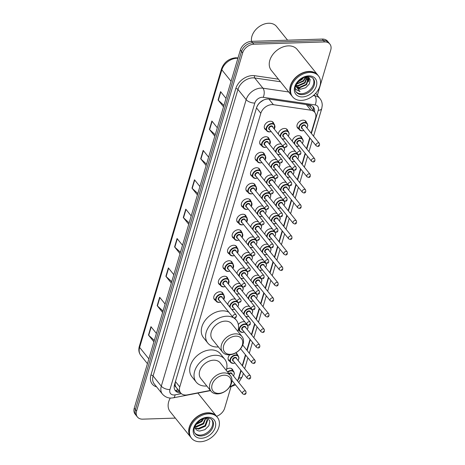 <?xml version="1.0" encoding="UTF-8"?>
<svg xmlns="http://www.w3.org/2000/svg" width="465" height="465" viewBox="0 0 465 465"><rect width="100%" height="100%" fill="white"/><g stroke="black" fill="none" stroke-linecap="round" stroke-linejoin="round"><path stroke-width="0.7" d="M292.357 141.279A5.318 3.842 -38.8 0 1 298.472 135.681A5.318 3.842 -38.8 0 1 301.285 136.826A5.318 3.842 -38.8 0 1 301.866 138.076M287.765 156.781A5.318 3.842 -38.8 0 1 293.88 151.183A5.318 3.842 -38.8 0 1 295.385 151.41M283.173 172.282A5.318 3.842 -38.8 0 1 289.288 166.685A5.318 3.842 -38.8 0 1 290.794 166.912M278.587 187.779A5.318 3.842 -38.8 0 1 284.696 182.187A5.318 3.842 -38.8 0 1 286.207 182.408M273.995 203.281A5.318 3.842 -38.8 0 1 280.104 197.689A5.318 3.842 -38.8 0 1 281.616 197.91M269.404 218.782A5.318 3.842 -38.8 0 1 275.513 213.185A5.318 3.842 -38.8 0 1 277.024 213.412M264.812 234.284A5.318 3.842 -38.8 0 1 270.921 228.687A5.318 3.842 -38.8 0 1 272.432 228.914M260.22 249.786A5.318 3.842 -38.8 0 1 266.329 244.189A5.318 3.842 -38.8 0 1 267.84 244.416M255.628 265.288A5.318 3.842 -38.8 0 1 261.737 259.691A5.318 3.842 -38.8 0 1 263.248 259.918M251.036 280.784A5.318 3.842 -38.8 0 1 257.145 275.193A5.318 3.842 -38.8 0 1 258.656 275.414M246.444 296.286A5.318 3.842 -38.8 0 1 252.553 290.695A5.318 3.842 -38.8 0 1 254.064 290.916M241.852 311.788A5.318 3.842 -38.8 0 1 247.961 306.191A5.318 3.842 -38.8 0 1 249.473 306.418M238.318 324.564A5.318 3.842 -38.8 0 1 243.369 321.693A5.318 3.842 -38.8 0 1 244.881 321.92M235.656 352.906A5.318 3.842 -38.8 0 1 237.005 353.836A5.318 3.842 -38.8 0 1 237.586 355.086M226.583 369.169A5.318 3.842 -38.8 0 1 229.594 368.199A5.318 3.842 -38.8 0 1 232.413 369.338A5.318 3.842 -38.8 0 1 232.994 370.588M298.687 128.822A5.318 3.842 -38.8 0 1 297.588 127.991A5.318 3.842 -38.8 0 1 297.955 123.126A5.318 3.842 -38.8 0 1 303.058 120.179A5.318 3.842 -38.8 0 1 305.877 121.324A5.318 3.842 -38.8 0 1 306.458 122.574M273.716 149.556A5.318 3.842 -38.8 0 1 279.825 143.958A5.318 3.842 -38.8 0 1 281.337 144.185M269.125 165.058A5.318 3.842 -38.8 0 1 275.233 159.46A5.318 3.842 -38.8 0 1 276.745 159.687M264.533 180.56A5.318 3.842 -38.8 0 1 270.642 174.962A5.318 3.842 -38.8 0 1 272.153 175.189M259.941 196.056A5.318 3.842 -38.8 0 1 266.05 190.464A5.318 3.842 -38.8 0 1 267.561 190.685M255.349 211.558A5.318 3.842 -38.8 0 1 261.458 205.966A5.318 3.842 -38.8 0 1 262.969 206.187M250.757 227.06A5.318 3.842 -38.8 0 1 256.866 221.462A5.318 3.842 -38.8 0 1 258.377 221.689M246.165 242.561A5.318 3.842 -38.8 0 1 252.274 236.964A5.318 3.842 -38.8 0 1 253.785 237.191M241.573 258.063A5.318 3.842 -38.8 0 1 247.682 252.466A5.318 3.842 -38.8 0 1 249.194 252.693M236.981 273.565A5.318 3.842 -38.8 0 1 243.09 267.968A5.318 3.842 -38.8 0 1 244.602 268.195M232.39 289.061A5.318 3.842 -38.8 0 1 238.499 283.47A5.318 3.842 -38.8 0 1 240.01 283.691M227.798 304.563A5.318 3.842 -38.8 0 1 233.907 298.972A5.318 3.842 -38.8 0 1 235.418 299.193M278.308 134.054A5.318 3.842 -38.8 0 1 284.417 128.456A5.318 3.842 -38.8 0 1 287.236 129.601A5.318 3.842 -38.8 0 1 287.812 130.851M238.44 222.886A5.318 3.842 -38.8 0 1 237.342 222.049A5.318 3.842 -38.8 0 1 237.708 217.184A5.318 3.842 -38.8 0 1 242.811 214.243A5.318 3.842 -38.8 0 1 245.63 215.382A5.318 3.842 -38.8 0 1 246.212 216.632M233.849 238.382A5.318 3.842 -38.8 0 1 232.75 237.551A5.318 3.842 -38.8 0 1 233.116 232.686A5.318 3.842 -38.8 0 1 238.22 229.739A5.318 3.842 -38.8 0 1 241.039 230.884A5.318 3.842 -38.8 0 1 241.62 232.134M256.802 160.878A5.318 3.842 -38.8 0 1 255.709 160.047A5.318 3.842 -38.8 0 1 256.076 155.182A5.318 3.842 -38.8 0 1 261.179 152.235A5.318 3.842 -38.8 0 1 263.998 153.38A5.318 3.842 -38.8 0 1 264.573 154.63M229.257 253.884A5.318 3.842 -38.8 0 1 228.158 253.053A5.318 3.842 -38.8 0 1 228.524 248.188A5.318 3.842 -38.8 0 1 233.628 245.241A5.318 3.842 -38.8 0 1 236.447 246.386A5.318 3.842 -38.8 0 1 237.028 247.636M261.394 145.376A5.318 3.842 -38.8 0 1 260.301 144.545A5.318 3.842 -38.8 0 1 260.667 139.68A5.318 3.842 -38.8 0 1 265.771 136.733A5.318 3.842 -38.8 0 1 268.59 137.878A5.318 3.842 -38.8 0 1 269.165 139.128M243.026 207.384A5.318 3.842 -38.8 0 1 241.934 206.547A5.318 3.842 -38.8 0 1 242.3 201.682A5.318 3.842 -38.8 0 1 247.403 198.741A5.318 3.842 -38.8 0 1 250.222 199.88A5.318 3.842 -38.8 0 1 250.804 201.13M252.21 176.38A5.318 3.842 -38.8 0 1 251.117 175.549A5.318 3.842 -38.8 0 1 251.484 170.684A5.318 3.842 -38.8 0 1 256.587 167.737A5.318 3.842 -38.8 0 1 259.406 168.882A5.318 3.842 -38.8 0 1 259.981 170.132M247.618 191.882A5.318 3.842 -38.8 0 1 246.526 191.051A5.318 3.842 -38.8 0 1 246.892 186.18A5.318 3.842 -38.8 0 1 251.995 183.239A5.318 3.842 -38.8 0 1 254.814 184.384A5.318 3.842 -38.8 0 1 255.39 185.628M224.665 269.386A5.318 3.842 -38.8 0 1 223.566 268.555A5.318 3.842 -38.8 0 1 223.932 263.69A5.318 3.842 -38.8 0 1 229.036 260.743A5.318 3.842 -38.8 0 1 231.855 261.888A5.318 3.842 -38.8 0 1 232.436 263.138M220.073 284.888A5.318 3.842 -38.8 0 1 218.974 284.057A5.318 3.842 -38.8 0 1 219.341 279.186A5.318 3.842 -38.8 0 1 224.444 276.245A5.318 3.842 -38.8 0 1 227.263 277.39A5.318 3.842 -38.8 0 1 227.844 278.634M215.481 300.39A5.318 3.842 -38.8 0 1 214.382 299.553A5.318 3.842 -38.8 0 1 214.749 294.688A5.318 3.842 -38.8 0 1 219.852 291.747A5.318 3.842 -38.8 0 1 222.671 292.886A5.318 3.842 -38.8 0 1 223.252 294.136M265.986 129.88A5.318 3.842 -38.8 0 1 264.893 129.043A5.318 3.842 -38.8 0 1 265.259 124.178A5.318 3.842 -38.8 0 1 270.363 121.237A5.318 3.842 -38.8 0 1 273.182 122.376A5.318 3.842 -38.8 0 1 273.757 123.626M311.114 133.135L315.532 118.22A9.974 7.196 141.2 0 0 314.666 112.245A9.974 7.196 141.2 0 0 310.841 110.182L273.408 104.695A9.974 7.196 141.2 0 0 271.949 104.613A9.974 7.196 141.2 0 0 260.824 113.286L179.775 386.921A9.974 7.196 141.2 0 0 180.635 392.896A9.974 7.196 141.2 0 0 187.459 394.861L210.378 390.42M263.527 100.068L260.534 102.097A3.325 2.401 141.2 0 0 260.191 102.248M258.017 104.706A3.325 2.401 141.2 0 0 258.011 104.73A9.974 4.778 -163.5 0 1 258.005 104.73L257.97 104.875A9.974 7.196 -38.8 0 1 260.534 102.097M176.078 387.206A9.974 7.196 -38.8 0 1 175.131 384.538L175.084 384.689A3.325 2.401 141.2 0 0 176.078 387.206L180.635 392.896M310.643 105.282A9.974 5.737 -81.7 0 1 310.26 106.77L307.615 104.759M257.97 104.875L256.872 106.851M175.276 382.143L175.131 384.538M237.371 380.812A9.974 7.196 141.2 0 0 238.481 378.336L240.858 370.303M242.236 365.647L245.45 354.801M246.828 350.151L250.042 339.299M251.42 334.649L254.634 323.797M256.012 319.147L259.226 308.295M260.603 303.645L263.818 292.799M265.195 288.143L268.41 277.297M269.787 272.641L273.002 261.795M274.379 257.145L277.593 246.293M278.971 241.643L282.185 230.791M283.563 226.141L286.777 215.289M288.155 210.639L291.369 199.793M292.747 195.137L295.961 184.291M297.338 179.635L300.553 168.789M301.93 164.139L305.145 153.287M306.522 148.637L309.737 137.785M229.85 386.601A9.974 7.196 141.2 0 0 234.744 383.904M238.998 330.336A5.318 3.842 -38.8 0 1 238.214 329.836M229.815 361.34A5.318 3.842 -38.8 0 1 228.716 360.509A5.318 3.842 -38.8 0 1 229.774 354.801M314.514 112.065A9.974 7.196 141.2 0 0 313.416 107.113A9.974 7.196 141.2 0 0 309.591 105.049L269.154 99.121A9.974 7.196 141.2 0 0 267.689 99.039A9.974 7.196 141.2 0 0 256.57 107.711L174.52 384.712A9.974 7.196 141.2 0 0 175.381 390.687A9.974 7.196 141.2 0 0 180.583 392.832M175.34 418.099L142.72 419.151A9.974 7.196 -38.8 0 1 137.437 417.006A9.974 7.196 -38.8 0 1 136.571 411.037L242.654 52.894A9.974 7.196 -38.8 0 1 253.78 44.221L324.587 41.937A9.974 7.196 -38.8 0 1 329.871 44.082A9.974 7.196 -38.8 0 1 330.737 50.057L317.333 95.302M231.035 386.648L224.653 408.2A9.974 7.196 -38.8 0 1 216.551 416.297M137.437 417.006L135.129 414.141A9.974 7.196 -38.8 0 1 134.263 408.165L240.347 50.022A9.974 7.196 -38.8 0 1 251.472 41.35L322.28 39.072L323.437 40.507A9.974 7.196 -38.8 0 1 328.72 42.646A9.974 7.196 -38.8 0 0 323.437 40.507L252.623 42.786L323.437 40.507L324.587 41.937M240.347 50.022L241.504 51.458A9.974 7.196 -38.8 0 1 252.623 42.786A9.974 7.196 -38.8 0 0 241.504 51.458L135.414 409.601L241.504 51.458L242.654 52.894M136.28 415.576A9.974 7.196 -38.8 0 1 135.414 409.601A9.974 7.196 -38.8 0 0 136.28 415.576M179.432 391.396A9.974 7.196 -38.8 0 1 174.869 389.914M312.776 106.444A9.974 7.196 -38.8 0 1 313.364 110.629M154.328 340.426L148.713 335.306A2.662 1.273 -163.5 0 1 148.48 335.062L153.915 341.822M156.403 333.422L150.962 326.668L148.48 335.062M163.029 311.044L157.414 305.929A2.662 1.273 -163.5 0 1 157.182 305.679L162.616 312.439M165.104 304.046L159.669 297.286L157.182 305.679M171.736 281.668L166.121 276.547A2.662 1.273 -163.5 0 1 165.883 276.303L171.318 283.063M173.805 274.67L168.371 267.91L165.883 276.303M180.437 252.286L174.823 247.171A2.662 1.273 -163.5 0 1 174.584 246.921L180.025 253.681M182.507 245.288L177.072 238.528L174.584 246.921M223.95 105.392L218.335 100.277A2.662 1.273 -163.5 0 1 218.097 100.027L223.537 106.787M226.019 98.394L220.584 91.634L218.097 100.027M215.249 134.769L209.634 129.654A2.662 1.273 -163.5 0 1 209.395 129.41L214.83 136.164M217.318 127.77L211.883 121.01L209.395 129.41M206.541 164.151L200.927 159.036A2.662 1.273 -163.5 0 1 200.694 158.786L206.129 165.546M208.616 157.153L203.182 150.393L200.694 158.786M197.84 193.527L192.225 188.412A2.662 1.273 -163.5 0 1 191.993 188.162L197.427 194.922M199.915 186.529L194.475 179.769L191.993 188.162M189.139 222.909L183.524 217.794A2.662 1.273 -163.5 0 1 183.291 217.544L188.726 224.304M191.214 215.911L185.773 209.151L183.291 217.544M322.28 39.072A9.974 7.196 -38.8 0 1 327.563 41.211L329.871 44.082M251.536 41.35A14.961 10.8 -38.8 0 1 268.613 23.25A14.961 10.8 -38.8 0 1 276.541 26.464L287.579 40.188M291.881 95.924A16.624 11.997 -38.8 0 1 291.811 95.837A16.624 11.997 -38.8 0 1 292.956 80.631A16.624 11.997 -38.8 0 1 308.905 71.43A16.624 11.997 -38.8 0 1 317.717 74.999A16.624 11.997 -38.8 0 1 317.787 75.092M291.811 95.837L271.258 70.285A16.624 11.997 -38.8 0 1 272.403 55.079A16.624 11.997 -38.8 0 1 288.352 45.878A16.624 11.997 -38.8 0 1 297.164 49.447L317.717 74.999M292.601 96.819L291.956 96.017A16.624 11.997 -38.8 0 1 293.101 80.811A16.624 11.997 -38.8 0 1 309.051 71.604A16.624 11.997 -38.8 0 1 317.857 75.179L318.508 75.987A16.624 11.997 -38.8 0 1 317.363 91.192A16.624 11.997 -38.8 0 1 301.413 100.394A16.624 11.997 -38.8 0 1 292.601 96.819A16.624 11.997 -38.8 0 1 293.746 81.613A16.624 11.997 -38.8 0 1 309.702 72.412A16.624 11.997 -38.8 0 1 318.508 75.987M312.91 78.3A10.84 7.824 -38.8 0 1 311.579 88.059A10.84 7.824 -38.8 0 1 301.413 93.732A10.84 7.824 -38.8 0 1 296.066 91.849M307.353 76.69L308.644 78.725L306.528 84.752L299.716 87.798L296.304 86.693M307.801 77.219L308.283 78.277L306.168 84.305L299.355 87.35L296.188 86.426M307.179 76.708L307.987 77.44M306.9 76.742L304.726 82.514L297.914 85.554L295.99 85.246M307.132 76.713L305.087 82.962L298.274 86.008L295.961 85.548M305.395 77.062L303.285 80.718L296.734 83.758M305.86 76.94L303.645 81.166L296.49 84.2M302.378 78.312L298.739 81.131M303.436 77.777L302.204 79.376L297.949 82.02M295.938 85.38A7.516 5.423 -38.8 0 0 296.815 87.53A7.516 5.423 -38.8 0 0 300.797 89.141L305.749 87.716L309.399 83.892L310.161 79.544L307.795 76.655M295.659 88.803L296.193 89.623L300.012 91.588L295.717 85.973M300.797 89.141L296.728 87.42M300.012 91.588L296.135 89.547M309.417 77.94L308.423 81.799M307.97 76.737L307.906 77.329M307.894 77.376L306.981 80.009M306.127 76.882L305.54 78.213M230.326 354.33A10.805 7.8 -38.8 0 1 223.665 345.542A10.805 7.8 -38.8 0 1 235.714 336.143A10.805 7.8 -38.8 0 1 242.375 344.937A10.805 7.8 -38.8 0 1 230.326 354.33M229.193 354.836A12.468 8.998 -38.8 0 1 222.59 352.156A12.468 8.998 -38.8 0 1 223.444 340.752A12.468 8.998 -38.8 0 1 235.412 333.853A12.468 8.998 -38.8 0 1 242.015 336.526A12.468 8.998 -38.8 0 1 241.155 347.93A12.468 8.998 -38.8 0 1 229.193 354.836M242.015 336.526L231.773 323.797A12.468 8.998 141.2 0 0 225.17 321.117A12.468 8.998 141.2 0 0 213.208 328.023A12.468 8.998 141.2 0 0 212.348 339.427L222.59 352.156M218.399 346.948A18.286 13.194 -38.8 0 1 217.504 347A18.286 13.194 -38.8 0 1 207.814 343.071A18.286 13.194 -38.8 0 1 209.076 326.343A18.286 13.194 -38.8 0 1 226.618 316.223A18.286 13.194 -38.8 0 1 233.221 317.624M207.814 343.071L203.49 337.695A18.286 13.194 -38.8 0 1 204.745 320.966A18.286 13.194 -38.8 0 1 222.293 310.847A18.286 13.194 -38.8 0 1 228.827 312.207M233.814 317.961A18.286 13.194 -38.8 0 1 236.307 320.152A18.286 13.194 -38.8 0 1 237.824 331.318M218.759 393.39A10.805 7.8 -38.8 0 1 212.098 384.601A10.805 7.8 -38.8 0 1 224.147 375.203A10.805 7.8 -38.8 0 1 230.809 383.997A10.805 7.8 -38.8 0 1 218.759 393.39M217.626 393.896A12.468 8.998 -38.8 0 1 211.017 391.216A12.468 8.998 -38.8 0 1 211.877 379.812A12.468 8.998 -38.8 0 1 223.839 372.913A12.468 8.998 -38.8 0 1 230.448 375.586A12.468 8.998 -38.8 0 1 229.588 386.996A12.468 8.998 -38.8 0 1 217.626 393.896M230.448 375.586L220.207 362.857A12.468 8.998 141.2 0 0 213.598 360.177A12.468 8.998 141.2 0 0 201.636 367.083A12.468 8.998 141.2 0 0 200.775 378.487L211.017 391.216M206.826 386.008A18.286 13.194 -38.8 0 1 205.931 386.06A18.286 13.194 -38.8 0 1 196.242 382.131A18.286 13.194 -38.8 0 1 197.503 365.403A18.286 13.194 -38.8 0 1 215.051 355.283A18.286 13.194 -38.8 0 1 224.74 359.213A18.286 13.194 -38.8 0 1 226.257 370.378M196.242 382.131L191.917 376.755A18.286 13.194 -38.8 0 1 193.178 360.026A18.286 13.194 -38.8 0 1 210.726 349.907A18.286 13.194 -38.8 0 1 220.41 353.836L224.74 359.213M190.766 437.28A16.624 11.997 -38.8 0 1 190.697 437.193A16.624 11.997 -38.8 0 1 191.842 421.988A16.624 11.997 -38.8 0 1 207.791 412.786A16.624 11.997 -38.8 0 1 216.603 416.355A16.624 11.997 -38.8 0 1 216.673 416.448M190.697 437.193L170.144 411.641A16.624 11.997 -38.8 0 1 170.277 398.028M191.487 438.175L190.842 437.373A16.624 11.997 -38.8 0 1 191.981 422.168A16.624 11.997 -38.8 0 1 207.936 412.961A16.624 11.997 -38.8 0 1 216.742 416.535L217.393 417.343A16.624 11.997 -38.8 0 1 216.248 432.549A16.624 11.997 -38.8 0 1 200.299 441.75A16.624 11.997 -38.8 0 1 191.487 438.175A16.624 11.997 -38.8 0 1 192.632 422.97A16.624 11.997 -38.8 0 1 208.587 413.769A16.624 11.997 -38.8 0 1 217.393 417.343M211.796 419.657A10.84 7.824 -38.8 0 1 210.465 429.416A10.84 7.824 -38.8 0 1 200.299 435.089A10.84 7.824 -38.8 0 1 194.951 433.206M206.756 418.686L207.181 419.651L205.001 425.597L198.125 428.561L195.033 427.672M205.931 418.082L207.001 418.953L207.64 420.221L205.46 426.167L198.584 429.131L195.166 428.015M205.478 418.145L203.17 423.319L196.294 426.283L195.073 426.149M205.844 418.093L203.629 423.888L196.753 426.853L194.899 426.55M202.932 418.872L201.339 421.046L196.521 423.778M203.775 418.57L201.798 421.616L195.992 424.522M194.823 426.736L195.213 428.108C196.021 429.916 197.532 430.898 199.758 431.055L204.949 429.654L208.866 425.731L209.866 421.191L207.64 418.006M268.898 99.086L273.408 104.695M176.473 390.891A9.974 4.075 -101 0 0 177.374 388.845M175.084 384.689A9.974 4.778 -163.5 0 1 174.526 384.695M256.506 107.921L260.824 113.286M306.33 104.573L310.841 110.182M175.456 381.556L179.775 386.921M311.376 133.467L318.24 110.298A6.65 4.801 141.2 0 0 315.113 104.939L263.202 97.33A6.65 4.801 141.2 0 0 262.225 97.272A6.65 4.801 141.2 0 0 254.814 103.056L169.94 389.571A6.65 4.801 141.2 0 0 174.044 394.983A6.65 4.801 141.2 0 0 175.067 394.866L181.373 393.646M169.94 389.571A6.65 3.185 16.5 0 1 161.303 386.171L246.171 99.655A13.299 9.596 -38.8 0 1 260.999 88.094A13.299 9.596 -38.8 0 1 262.952 88.199L254.727 77.981A13.299 9.596 141.2 0 0 252.78 77.87A13.299 9.596 141.2 0 0 237.952 89.437L153.084 375.952A13.299 9.596 141.2 0 0 154.235 383.916L162.454 394.134A13.299 9.596 -38.8 0 1 161.303 386.171L153.084 375.952A1.662 0.796 -163.5 0 0 150.922 375.098L235.79 88.583A1.662 0.796 -163.5 0 1 237.952 89.437L246.171 99.655A6.65 3.185 16.5 0 0 254.814 103.056M162.454 394.134C166.284 398.29 170.37 398.121 171.37 398.04L173.445 397.808A6.65 2.72 -101 0 0 175.067 394.866M235.79 88.583A14.961 10.8 -38.8 0 1 252.472 75.58A14.961 10.8 -38.8 0 1 254.663 75.696L278.413 79.178M156.612 386.874A14.961 10.8 -38.8 0 1 150.922 375.098M253.78 44.221L251.472 41.35M136.571 411.037L134.263 408.165M313.288 95.581L314.863 95.813L314.108 94.872M315.113 104.939A6.65 3.825 -81.7 0 0 314.863 95.813A13.299 9.596 -38.8 0 1 319.961 98.563L315.706 93.273M263.202 97.33A6.65 3.825 -81.7 0 0 262.952 88.199L288.707 91.977M280.482 81.753L254.727 77.981A1.662 0.953 98.3 0 1 254.663 75.696M237.382 380.823A6.65 4.801 141.2 0 0 238.923 378.068L241.126 370.628M242.503 365.978L245.718 355.132M247.095 350.476L250.31 339.63M251.687 334.974L254.901 324.128M256.279 319.478L259.493 308.626M260.871 303.976L264.085 293.124M265.463 288.474L268.677 277.622M270.055 272.972L273.269 262.126M274.646 257.471L277.861 246.624M279.238 241.969L282.453 231.122M283.83 226.472L287.045 215.62M288.422 210.971L291.631 200.119M293.014 195.469L296.222 184.617M297.606 179.967L300.814 169.12M302.192 164.465L305.406 153.619M306.784 148.963L309.998 138.117M229.64 386.921L230.913 386.671A6.65 2.72 -101 0 0 231.965 385.77M238.923 378.068A6.65 3.185 16.5 0 0 242.416 376.371L243.311 373.349M318.24 110.298A6.65 3.185 16.5 0 0 321.733 108.601L322.233 105.456C322.286 102.864 321.53 100.568 319.961 98.563M237.894 58.311A13.299 9.596 141.2 0 0 236.679 58.288A13.299 9.596 141.2 0 0 221.846 69.849A3.325 1.593 -163.5 0 1 221.538 68.814C224.072 62.24 228.803 58.561 235.743 57.765L238.016 57.91A3.325 1.912 -81.7 0 0 237.789 57.875M231.076 81.323L221.846 69.849L139.628 347.413A13.299 9.596 141.2 0 0 140.785 355.376C138.843 352.83 138.355 349.831 139.32 346.373A3.325 1.593 16.5 0 0 139.628 347.413L148.858 358.887M183.524 217.794L186 209.43M192.225 188.412L194.701 180.054M200.927 159.036L203.408 150.672M209.634 129.654L212.11 121.295M218.335 100.277L220.811 91.913M174.823 247.171L177.299 238.807M166.121 276.547L168.597 268.189M157.414 305.929L159.896 297.565M148.713 335.306L151.189 326.947M302.134 94.628A10.84 7.824 -38.8 0 1 296.385 92.303C291.886 87.513 300.181 76.551 308.004 76.644C310.73 76.766 312.492 77.452 313.282 78.713A10.84 7.824 -38.8 0 1 312.532 88.629A10.84 7.824 -38.8 0 1 302.134 94.628M302.436 96.923A12.503 9.021 -38.8 0 1 294.729 86.752A12.503 9.021 -38.8 0 1 308.673 75.882A12.503 9.021 -38.8 0 1 316.38 86.054A12.503 9.021 -38.8 0 1 302.436 96.923M201.019 435.984A10.84 7.824 -38.8 0 1 195.271 433.659C190.772 428.87 199.061 417.907 206.89 418C209.616 418.122 211.377 418.808 212.168 420.069A10.84 7.824 -38.8 0 1 211.418 429.986A10.84 7.824 -38.8 0 1 201.019 435.984M201.322 438.28A12.503 9.021 -38.8 0 1 193.614 428.108A12.503 9.021 -38.8 0 1 207.559 417.239A12.503 9.021 -38.8 0 1 215.266 427.411A12.503 9.021 -38.8 0 1 201.322 438.28M269.38 131.88A4.987 3.598 -38.8 0 1 266.736 130.81A4.987 3.598 -38.8 0 1 267.079 126.248A4.987 3.598 -38.8 0 1 271.868 123.487A4.987 3.598 -38.8 0 1 274.507 124.556L274.298 129.072M274.222 128.979A4.656 3.36 141.2 0 0 271.926 123.946A4.656 3.36 141.2 0 0 266.736 127.991A4.656 3.36 141.2 0 0 269.607 131.781A4.656 3.36 141.2 0 0 271.112 131.479M269.752 129.787A2.325 1.68 -38.8 0 1 268.828 127.706A2.325 1.68 -38.8 0 1 271.345 125.905A2.325 1.68 -38.8 0 1 272.862 127.288M286.597 144.365L272.467 126.794A1.994 1.442 141.2 0 0 271.409 126.364A1.994 1.442 141.2 0 0 269.491 127.468A1.994 1.442 141.2 0 0 269.357 129.293L283.487 146.864A1.994 1.442 -38.8 0 1 283.627 145.039A1.994 1.442 -38.8 0 1 285.539 143.935A1.994 1.442 -38.8 0 1 286.597 144.365C287.515 145.841 286.992 146.905 285.016 147.556L283.487 146.864M285.684 146.789L285.847 146.231L285.684 146.789M264.788 147.382A4.987 3.598 -38.8 0 1 262.144 146.312A4.987 3.598 -38.8 0 1 262.487 141.749A4.987 3.598 -38.8 0 1 267.276 138.989A4.987 3.598 -38.8 0 1 269.915 140.058L269.706 144.574M269.63 144.481A4.656 3.36 141.2 0 0 267.334 139.448A4.656 3.36 141.2 0 0 262.144 143.493A4.656 3.36 141.2 0 0 265.015 147.283A4.656 3.36 141.2 0 0 266.521 146.981M265.16 145.289A2.325 1.68 -38.8 0 1 264.236 143.208A2.325 1.68 -38.8 0 1 266.753 141.407A2.325 1.68 -38.8 0 1 268.27 142.79M282.005 159.867L267.875 142.296A1.994 1.442 141.2 0 0 266.817 141.866A1.994 1.442 141.2 0 0 264.905 142.97A1.994 1.442 141.2 0 0 264.765 144.795L278.895 162.366A1.994 1.442 -38.8 0 1 279.035 160.541A1.994 1.442 -38.8 0 1 280.947 159.437A1.994 1.442 -38.8 0 1 282.005 159.867C282.923 161.343 282.4 162.407 280.424 163.058L278.895 162.366M281.093 162.291L281.255 161.733L281.093 162.291M260.197 162.884A4.987 3.598 -38.8 0 1 257.552 161.808A4.987 3.598 -38.8 0 1 257.895 157.251A4.987 3.598 -38.8 0 1 262.684 154.49A4.987 3.598 -38.8 0 1 265.323 155.56L265.114 160.076M265.038 159.977A4.656 3.36 141.2 0 0 262.742 154.95A4.656 3.36 141.2 0 0 257.552 158.995A4.656 3.36 141.2 0 0 260.423 162.785A4.656 3.36 141.2 0 0 261.929 162.483M260.569 160.791A2.325 1.68 -38.8 0 1 259.644 158.71A2.325 1.68 -38.8 0 1 262.161 156.908A2.325 1.68 -38.8 0 1 263.678 158.292M277.413 175.363L263.283 157.792A1.994 1.442 141.2 0 0 262.225 157.368A1.994 1.442 141.2 0 0 260.313 158.472A1.994 1.442 141.2 0 0 260.173 160.297L274.304 177.868A1.994 1.442 -38.8 0 1 274.443 176.043A1.994 1.442 -38.8 0 1 276.355 174.939A1.994 1.442 -38.8 0 1 277.413 175.363C278.337 176.845 277.808 177.909 275.832 178.554L274.304 177.868M276.501 177.793L276.663 177.235L276.501 177.793M255.605 178.386A4.987 3.598 -38.8 0 1 252.96 177.31A4.987 3.598 -38.8 0 1 253.303 172.748A4.987 3.598 -38.8 0 1 258.092 169.992A4.987 3.598 -38.8 0 1 260.731 171.062L260.522 175.572M260.447 175.479A4.656 3.36 141.2 0 0 258.151 170.452A4.656 3.36 141.2 0 0 252.96 174.497A4.656 3.36 141.2 0 0 255.831 178.281A4.656 3.36 141.2 0 0 257.337 177.979M255.977 176.293A2.325 1.68 -38.8 0 1 255.053 174.212A2.325 1.68 -38.8 0 1 257.569 172.405A2.325 1.68 -38.8 0 1 259.086 173.788M272.821 190.865L258.691 173.294A1.994 1.442 141.2 0 0 257.633 172.864A1.994 1.442 141.2 0 0 255.721 173.968A1.994 1.442 141.2 0 0 255.581 175.793L269.717 193.364A1.994 1.442 -38.8 0 1 269.851 191.539A1.994 1.442 -38.8 0 1 271.763 190.435A1.994 1.442 -38.8 0 1 272.821 190.865C273.745 192.347 273.217 193.411 271.24 194.056L269.717 193.364M271.909 193.295L272.072 192.731L271.909 193.295M251.013 193.882A4.987 3.598 -38.8 0 1 248.368 192.812A4.987 3.598 -38.8 0 1 248.711 188.249A4.987 3.598 -38.8 0 1 253.501 185.489A4.987 3.598 -38.8 0 1 256.139 186.564L255.93 191.074M255.855 190.981A4.656 3.36 141.2 0 0 253.559 185.948A4.656 3.36 141.2 0 0 248.368 189.999A4.656 3.36 141.2 0 0 251.24 193.783A4.656 3.36 141.2 0 0 252.751 193.481M251.391 191.789A2.325 1.68 -38.8 0 1 250.461 189.714A2.325 1.68 -38.8 0 1 252.977 187.906A2.325 1.68 -38.8 0 1 254.495 189.29M268.229 206.367L254.099 188.796A1.994 1.442 141.2 0 0 253.041 188.366A1.994 1.442 141.2 0 0 251.129 189.47A1.994 1.442 141.2 0 0 250.99 191.295L265.126 208.866A1.994 1.442 -38.8 0 1 265.259 207.041A1.994 1.442 -38.8 0 1 267.177 205.937A1.994 1.442 -38.8 0 1 268.229 206.367C269.154 207.843 268.625 208.907 266.648 209.558L265.126 208.866M267.317 208.797L267.48 208.233L267.317 208.797M246.421 209.384A4.987 3.598 -38.8 0 1 243.776 208.314A4.987 3.598 -38.8 0 1 244.119 203.751A4.987 3.598 -38.8 0 1 248.909 200.99A4.987 3.598 -38.8 0 1 251.548 202.066L251.338 206.576M251.263 206.483A4.656 3.36 141.2 0 0 248.967 201.45A4.656 3.36 141.2 0 0 243.776 205.495A4.656 3.36 141.2 0 0 246.648 209.285A4.656 3.36 141.2 0 0 248.159 208.983M246.799 207.291A2.325 1.68 -38.8 0 1 245.869 205.216A2.325 1.68 -38.8 0 1 248.386 203.408A2.325 1.68 -38.8 0 1 249.903 204.792M263.638 221.869L249.507 204.298A1.994 1.442 141.2 0 0 248.45 203.868A1.994 1.442 141.2 0 0 246.537 204.972A1.994 1.442 141.2 0 0 246.398 206.797L260.534 224.368A1.994 1.442 -38.8 0 1 260.667 222.543A1.994 1.442 -38.8 0 1 262.586 221.439A1.994 1.442 -38.8 0 1 263.638 221.869C264.562 223.345 264.033 224.409 262.057 225.06L260.534 224.368M262.725 224.293L262.888 223.735L262.725 224.293M241.829 224.886A4.987 3.598 -38.8 0 1 239.184 223.816A4.987 3.598 -38.8 0 1 239.527 219.253A4.987 3.598 -38.8 0 1 244.317 216.492A4.987 3.598 -38.8 0 1 246.956 217.562L246.746 222.078M246.671 221.985A4.656 3.36 141.2 0 0 244.375 216.952A4.656 3.36 141.2 0 0 239.184 220.997A4.656 3.36 141.2 0 0 242.056 224.787A4.656 3.36 141.2 0 0 243.567 224.485M242.207 222.793A2.325 1.68 -38.8 0 1 241.277 220.712A2.325 1.68 -38.8 0 1 243.8 218.91A2.325 1.68 -38.8 0 1 245.311 220.294M259.046 237.371L244.916 219.8A1.994 1.442 141.2 0 0 243.858 219.37A1.994 1.442 141.2 0 0 241.945 220.474A1.994 1.442 141.2 0 0 241.806 222.299L255.942 239.87A1.994 1.442 -38.8 0 1 256.076 238.045A1.994 1.442 -38.8 0 1 257.994 236.941A1.994 1.442 -38.8 0 1 259.046 237.371C259.97 238.847 259.441 239.911 257.465 240.562L255.942 239.87M258.133 239.795L258.296 239.237L258.133 239.795M237.237 240.388A4.987 3.598 -38.8 0 1 234.593 239.318A4.987 3.598 -38.8 0 1 234.941 234.755A4.987 3.598 -38.8 0 1 239.725 231.994A4.987 3.598 -38.8 0 1 242.364 233.064L242.155 237.58M242.079 237.487A4.656 3.36 141.2 0 0 239.783 232.454A4.656 3.36 141.2 0 0 234.593 236.499A4.656 3.36 141.2 0 0 237.464 240.289A4.656 3.36 141.2 0 0 238.975 239.987M237.615 238.295A2.325 1.68 -38.8 0 1 236.685 236.214A2.325 1.68 -38.8 0 1 239.208 234.412A2.325 1.68 -38.8 0 1 240.719 235.796M254.46 252.873L240.324 235.302A1.994 1.442 141.2 0 0 239.266 234.871A1.994 1.442 141.2 0 0 237.353 235.976A1.994 1.442 141.2 0 0 237.214 237.801L251.35 255.372A1.994 1.442 -38.8 0 1 251.484 253.547A1.994 1.442 -38.8 0 1 253.402 252.443A1.994 1.442 -38.8 0 1 254.46 252.873C255.378 254.349 254.849 255.413 252.873 256.064L251.35 255.372M253.541 255.297L253.704 254.739L253.541 255.297M232.645 255.89A4.987 3.598 -38.8 0 1 230.006 254.814A4.987 3.598 -38.8 0 1 230.349 250.257A4.987 3.598 -38.8 0 1 235.133 247.496A4.987 3.598 -38.8 0 1 237.778 248.566L237.563 253.076M237.493 252.983A4.656 3.36 141.2 0 0 235.191 247.955A4.656 3.36 141.2 0 0 230.006 252.001A4.656 3.36 141.2 0 0 232.872 255.791A4.656 3.36 141.2 0 0 234.383 255.488M233.023 253.797A2.325 1.68 -38.8 0 1 232.093 251.716A2.325 1.68 -38.8 0 1 234.616 249.914A2.325 1.68 -38.8 0 1 236.133 251.292M249.868 268.369L235.732 250.798A1.994 1.442 141.2 0 0 234.674 250.373A1.994 1.442 141.2 0 0 232.762 251.478A1.994 1.442 141.2 0 0 232.622 253.303L246.758 270.874A1.994 1.442 -38.8 0 1 246.892 269.049A1.994 1.442 -38.8 0 1 248.81 267.945A1.994 1.442 -38.8 0 1 249.868 268.369C250.786 269.851 250.257 270.915 248.281 271.56L246.758 270.874M248.949 270.799L249.118 270.241L248.949 270.799M228.053 271.391A4.987 3.598 -38.8 0 1 225.415 270.316A4.987 3.598 -38.8 0 1 225.757 265.753A4.987 3.598 -38.8 0 1 230.541 262.992A4.987 3.598 -38.8 0 1 233.186 264.068L232.977 268.578M232.901 268.485A4.656 3.36 141.2 0 0 230.605 263.452A4.656 3.36 141.2 0 0 225.415 267.503A4.656 3.36 141.2 0 0 228.28 271.287A4.656 3.36 141.2 0 0 229.791 270.985M228.431 269.293A2.325 1.68 -38.8 0 1 227.507 267.218A2.325 1.68 -38.8 0 1 230.024 265.41A2.325 1.68 -38.8 0 1 231.541 266.794M245.276 283.871L231.14 266.3A1.994 1.442 141.2 0 0 230.082 265.87A1.994 1.442 141.2 0 0 228.17 266.974A1.994 1.442 141.2 0 0 228.03 268.799L242.166 286.37A1.994 1.442 -38.8 0 1 242.3 284.545A1.994 1.442 -38.8 0 1 244.218 283.441A1.994 1.442 -38.8 0 1 245.276 283.871C246.194 285.353 245.665 286.417 243.689 287.062L242.166 286.37M244.358 286.3L244.526 285.737L244.358 286.3M223.462 286.888A4.987 3.598 -38.8 0 1 220.823 285.818A4.987 3.598 -38.8 0 1 221.166 281.255A4.987 3.598 -38.8 0 1 225.949 278.494A4.987 3.598 -38.8 0 1 228.594 279.57L228.385 284.08M228.309 283.987A4.656 3.36 141.2 0 0 226.013 278.954A4.656 3.36 141.2 0 0 220.823 283.005A4.656 3.36 141.2 0 0 223.688 286.789A4.656 3.36 141.2 0 0 225.2 286.487M223.839 284.795A2.325 1.68 -38.8 0 1 222.915 282.72A2.325 1.68 -38.8 0 1 225.432 280.912A2.325 1.68 -38.8 0 1 226.949 282.296M240.684 299.373L226.548 281.802A1.994 1.442 141.2 0 0 225.49 281.372A1.994 1.442 141.2 0 0 223.578 282.476A1.994 1.442 141.2 0 0 223.438 284.301L237.574 301.872A1.994 1.442 -38.8 0 1 237.714 300.047A1.994 1.442 -38.8 0 1 239.626 298.943A1.994 1.442 -38.8 0 1 240.684 299.373C241.602 300.849 241.073 301.913 239.097 302.564L237.574 301.872M239.766 301.797L239.934 301.239L239.766 301.797M218.87 302.39A4.987 3.598 -38.8 0 1 216.231 301.32A4.987 3.598 -38.8 0 1 216.574 296.757A4.987 3.598 -38.8 0 1 221.357 293.996A4.987 3.598 -38.8 0 1 224.002 295.072L223.793 299.582M223.717 299.489A4.656 3.36 141.2 0 0 221.421 294.455A4.656 3.36 141.2 0 0 216.231 298.501A4.656 3.36 141.2 0 0 219.096 302.291A4.656 3.36 141.2 0 0 220.608 301.988M219.248 300.297A2.325 1.68 -38.8 0 1 218.323 298.222A2.325 1.68 -38.8 0 1 220.84 296.414A2.325 1.68 -38.8 0 1 222.357 297.798M236.092 314.875L221.956 297.304A1.994 1.442 141.2 0 0 220.898 296.873A1.994 1.442 141.2 0 0 218.986 297.978A1.994 1.442 141.2 0 0 218.846 299.803L232.982 317.374A1.994 1.442 -38.8 0 1 233.122 315.549A1.994 1.442 -38.8 0 1 235.034 314.445A1.994 1.442 -38.8 0 1 236.092 314.875C237.011 316.351 236.482 317.415 234.505 318.066L232.982 317.374M235.174 317.299L235.342 316.741L235.174 317.299M283.435 139.105A4.987 3.598 -38.8 0 1 282.261 138.971M280.186 136.396A4.987 3.598 -38.8 0 1 285.917 130.712A4.987 3.598 -38.8 0 1 288.562 131.781L286.138 128.77M288.277 136.204A4.656 3.36 141.2 0 0 285.981 131.171A4.656 3.36 141.2 0 0 280.721 137.059M282.017 138.669A4.656 3.36 141.2 0 0 283.662 139.006A4.656 3.36 141.2 0 0 285.167 138.704M283.807 137.012A2.325 1.68 -38.8 0 1 282.883 134.931A2.325 1.68 -38.8 0 1 285.4 133.13A2.325 1.68 -38.8 0 1 286.917 134.513M286.521 134.019A1.994 1.442 141.2 0 0 285.464 133.589A1.994 1.442 141.2 0 0 283.545 134.693A1.994 1.442 141.2 0 0 283.412 136.518L297.542 154.089A1.994 1.442 -38.8 0 1 297.681 152.264A1.994 1.442 -38.8 0 1 299.594 151.16A1.994 1.442 -38.8 0 1 300.652 151.59L286.521 134.019M299.902 153.456L299.733 154.014L299.902 153.456M278.843 154.607A4.987 3.598 -38.8 0 1 277.669 154.473M275.594 151.892A4.987 3.598 -38.8 0 1 281.325 146.213A4.987 3.598 -38.8 0 1 283.406 146.766M283.685 151.7A4.656 3.36 141.2 0 0 281.389 146.673A4.656 3.36 141.2 0 0 276.129 152.561M277.425 154.171A4.656 3.36 141.2 0 0 279.07 154.508A4.656 3.36 141.2 0 0 280.575 154.206M279.215 152.514A2.325 1.68 -38.8 0 1 278.291 150.433A2.325 1.68 -38.8 0 1 280.808 148.631A2.325 1.68 -38.8 0 1 282.325 150.015M281.93 149.515A1.994 1.442 141.2 0 0 280.872 149.091A1.994 1.442 141.2 0 0 278.954 150.195A1.994 1.442 141.2 0 0 278.82 152.02L292.95 169.591A1.994 1.442 -38.8 0 1 293.09 167.766A1.994 1.442 -38.8 0 1 295.002 166.662A1.994 1.442 -38.8 0 1 296.06 167.086L281.93 149.515M295.31 168.958L295.141 169.516L295.31 168.958M274.251 170.109A4.987 3.598 -38.8 0 1 273.077 169.975M271.002 167.394A4.987 3.598 -38.8 0 1 276.733 161.715A4.987 3.598 -38.8 0 1 278.82 162.262M279.093 167.202A4.656 3.36 141.2 0 0 276.797 162.175A4.656 3.36 141.2 0 0 271.537 168.057M272.833 169.673A4.656 3.36 141.2 0 0 274.478 170.004A4.656 3.36 141.2 0 0 275.983 169.702M274.623 168.016A2.325 1.68 -38.8 0 1 273.699 165.935A2.325 1.68 -38.8 0 1 276.216 164.128A2.325 1.68 -38.8 0 1 277.733 165.511M277.338 165.017A1.994 1.442 141.2 0 0 276.28 164.587A1.994 1.442 141.2 0 0 274.362 165.691A1.994 1.442 141.2 0 0 274.228 167.516L288.358 185.087A1.994 1.442 -38.8 0 1 288.498 183.262A1.994 1.442 -38.8 0 1 290.41 182.158A1.994 1.442 -38.8 0 1 291.468 182.588L277.338 165.017M290.718 184.454L290.555 185.018L290.718 184.454M269.659 185.605A4.987 3.598 -38.8 0 1 268.485 185.477M266.416 182.896A4.987 3.598 -38.8 0 1 272.147 177.212A4.987 3.598 -38.8 0 1 274.228 177.764M274.501 182.704A4.656 3.36 141.2 0 0 272.205 177.671A4.656 3.36 141.2 0 0 266.945 183.559M268.241 185.169A4.656 3.36 141.2 0 0 269.886 185.506A4.656 3.36 141.2 0 0 271.391 185.204M270.031 183.512A2.325 1.68 -38.8 0 1 269.107 181.437A2.325 1.68 -38.8 0 1 271.624 179.63A2.325 1.68 -38.8 0 1 273.141 181.013M272.746 180.519A1.994 1.442 141.2 0 0 271.688 180.089A1.994 1.442 141.2 0 0 269.77 181.193A1.994 1.442 141.2 0 0 269.636 183.018L283.766 200.589A1.994 1.442 -38.8 0 1 283.906 198.764A1.994 1.442 -38.8 0 1 285.818 197.66A1.994 1.442 -38.8 0 1 286.876 198.09L272.746 180.519M286.126 199.956L285.963 200.52L286.126 199.956M265.067 201.107A4.987 3.598 -38.8 0 1 263.893 200.979M261.824 198.398A4.987 3.598 -38.8 0 1 267.555 192.713A4.987 3.598 -38.8 0 1 269.636 193.266M269.909 198.206A4.656 3.36 141.2 0 0 267.613 193.173A4.656 3.36 141.2 0 0 262.353 199.061M263.649 200.671A4.656 3.36 141.2 0 0 265.294 201.008A4.656 3.36 141.2 0 0 266.8 200.706M265.439 199.014A2.325 1.68 -38.8 0 1 264.515 196.939A2.325 1.68 -38.8 0 1 267.032 195.131A2.325 1.68 -38.8 0 1 268.549 196.515M268.154 196.021A1.994 1.442 141.2 0 0 267.096 195.591A1.994 1.442 141.2 0 0 265.184 196.695A1.994 1.442 141.2 0 0 265.044 198.52L279.174 216.091A1.994 1.442 -38.8 0 1 279.314 214.266A1.994 1.442 -38.8 0 1 281.226 213.162A1.994 1.442 -38.8 0 1 282.284 213.592L268.154 196.021M281.534 215.458L281.372 216.016L281.534 215.458M260.476 216.609A4.987 3.598 -38.8 0 1 259.301 216.475M257.232 213.9A4.987 3.598 -38.8 0 1 262.963 208.215A4.987 3.598 -38.8 0 1 265.044 208.768M265.317 213.708A4.656 3.36 141.2 0 0 263.021 208.675A4.656 3.36 141.2 0 0 257.761 214.563M259.057 216.173A4.656 3.36 141.2 0 0 260.702 216.51A4.656 3.36 141.2 0 0 262.208 216.208M260.848 214.516A2.325 1.68 -38.8 0 1 259.923 212.435A2.325 1.68 -38.8 0 1 262.44 210.633A2.325 1.68 -38.8 0 1 263.957 212.017M263.562 211.523A1.994 1.442 141.2 0 0 262.504 211.093A1.994 1.442 141.2 0 0 260.592 212.197A1.994 1.442 141.2 0 0 260.452 214.022L274.582 231.593A1.994 1.442 -38.8 0 1 274.722 229.768A1.994 1.442 -38.8 0 1 276.634 228.664A1.994 1.442 -38.8 0 1 277.692 229.094L263.562 211.523M276.942 230.96L276.78 231.518L276.942 230.96M255.884 232.111A4.987 3.598 -38.8 0 1 254.715 231.977M252.64 229.402A4.987 3.598 -38.8 0 1 258.371 223.717A4.987 3.598 -38.8 0 1 260.452 224.269M260.726 229.21A4.656 3.36 141.2 0 0 258.43 224.177A4.656 3.36 141.2 0 0 253.169 230.065M254.465 231.675A4.656 3.36 141.2 0 0 256.11 232.012A4.656 3.36 141.2 0 0 257.616 231.71M256.256 230.018A2.325 1.68 -38.8 0 1 255.332 227.937A2.325 1.68 -38.8 0 1 257.848 226.135A2.325 1.68 -38.8 0 1 259.365 227.519M258.97 227.025A1.994 1.442 141.2 0 0 257.912 226.595A1.994 1.442 141.2 0 0 256 227.699A1.994 1.442 141.2 0 0 255.86 229.524L269.996 247.095A1.994 1.442 -38.8 0 1 270.13 245.27A1.994 1.442 -38.8 0 1 272.042 244.166A1.994 1.442 -38.8 0 1 273.1 244.596L258.97 227.025M272.351 246.462L272.188 247.02L272.351 246.462M251.292 247.613A4.987 3.598 -38.8 0 1 250.124 247.479M248.048 244.898A4.987 3.598 -38.8 0 1 253.78 239.219A4.987 3.598 -38.8 0 1 255.86 239.771M256.134 244.706A4.656 3.36 141.2 0 0 253.838 239.678A4.656 3.36 141.2 0 0 248.583 245.567M249.874 247.177A4.656 3.36 141.2 0 0 251.519 247.514A4.656 3.36 141.2 0 0 253.024 247.211M251.67 245.52A2.325 1.68 -38.8 0 1 250.74 243.439A2.325 1.68 -38.8 0 1 253.256 241.637A2.325 1.68 -38.8 0 1 254.774 243.015M254.378 242.521A1.994 1.442 141.2 0 0 253.32 242.096A1.994 1.442 141.2 0 0 251.408 243.201A1.994 1.442 141.2 0 0 251.269 245.026L265.405 262.597A1.994 1.442 -38.8 0 1 265.538 260.772A1.994 1.442 -38.8 0 1 267.456 259.668A1.994 1.442 -38.8 0 1 268.508 260.092L254.378 242.521M267.759 261.964L267.596 262.522L267.759 261.964M246.7 263.114A4.987 3.598 -38.8 0 1 245.532 262.981M243.457 260.4A4.987 3.598 -38.8 0 1 249.188 254.721A4.987 3.598 -38.8 0 1 251.269 255.268M251.542 260.208A4.656 3.36 141.2 0 0 249.246 255.175A4.656 3.36 141.2 0 0 243.991 261.063M245.282 262.673A4.656 3.36 141.2 0 0 246.927 263.01A4.656 3.36 141.2 0 0 248.438 262.708M247.078 261.016A2.325 1.68 -38.8 0 1 246.148 258.941A2.325 1.68 -38.8 0 1 248.665 257.133A2.325 1.68 -38.8 0 1 250.182 258.517M249.786 258.023A1.994 1.442 141.2 0 0 248.729 257.593A1.994 1.442 141.2 0 0 246.816 258.697A1.994 1.442 141.2 0 0 246.677 260.522L260.813 278.093A1.994 1.442 -38.8 0 1 260.946 276.268A1.994 1.442 -38.8 0 1 262.865 275.164A1.994 1.442 -38.8 0 1 263.917 275.594L249.786 258.023M263.167 277.46L263.004 278.024L263.167 277.46M242.108 278.611A4.987 3.598 -38.8 0 1 240.94 278.483M238.865 275.902A4.987 3.598 -38.8 0 1 244.596 270.217A4.987 3.598 -38.8 0 1 246.677 270.769M246.95 275.71A4.656 3.36 141.2 0 0 244.654 270.677A4.656 3.36 141.2 0 0 239.399 276.565M240.69 278.175A4.656 3.36 141.2 0 0 242.335 278.512A4.656 3.36 141.2 0 0 243.846 278.209M242.486 276.518A2.325 1.68 -38.8 0 1 241.556 274.443A2.325 1.68 -38.8 0 1 244.079 272.635A2.325 1.68 -38.8 0 1 245.59 274.019M245.195 273.525A1.994 1.442 141.2 0 0 244.137 273.094A1.994 1.442 141.2 0 0 242.224 274.199A1.994 1.442 141.2 0 0 242.085 276.024L256.221 293.595A1.994 1.442 -38.8 0 1 256.355 291.77A1.994 1.442 -38.8 0 1 258.273 290.666A1.994 1.442 -38.8 0 1 259.325 291.096L245.195 273.525M258.575 292.962L258.412 293.52L258.575 292.962M237.516 294.113A4.987 3.598 -38.8 0 1 236.348 293.985M234.273 291.404A4.987 3.598 -38.8 0 1 240.004 285.719A4.987 3.598 -38.8 0 1 242.085 286.271M242.358 291.212A4.656 3.36 141.2 0 0 240.062 286.178A4.656 3.36 141.2 0 0 234.808 292.067M236.104 293.677A4.656 3.36 141.2 0 0 237.743 294.014A4.656 3.36 141.2 0 0 239.254 293.711M237.894 292.02A2.325 1.68 -38.8 0 1 236.964 289.945A2.325 1.68 -38.8 0 1 239.487 288.137A2.325 1.68 -38.8 0 1 240.998 289.521M240.603 289.027A1.994 1.442 141.2 0 0 239.545 288.596A1.994 1.442 141.2 0 0 237.632 289.701A1.994 1.442 141.2 0 0 237.493 291.526L251.629 309.097A1.994 1.442 -38.8 0 1 251.763 307.272A1.994 1.442 -38.8 0 1 253.681 306.168A1.994 1.442 -38.8 0 1 254.739 306.598L240.603 289.027M253.983 308.464L253.82 309.022L253.983 308.464M232.924 309.614A4.987 3.598 -38.8 0 1 231.756 309.481M229.681 306.906A4.987 3.598 -38.8 0 1 235.412 301.221A4.987 3.598 -38.8 0 1 237.493 301.773M237.772 306.714A4.656 3.36 141.2 0 0 235.47 301.68A4.656 3.36 141.2 0 0 230.216 307.568M231.512 309.178A4.656 3.36 141.2 0 0 233.151 309.516A4.656 3.36 141.2 0 0 234.662 309.213M233.302 307.522A2.325 1.68 -38.8 0 1 232.372 305.441A2.325 1.68 -38.8 0 1 234.895 303.639A2.325 1.68 -38.8 0 1 236.412 305.023M236.011 304.529A1.994 1.442 141.2 0 0 234.953 304.098A1.994 1.442 141.2 0 0 233.041 305.203A1.994 1.442 141.2 0 0 232.901 307.028L247.037 324.599A1.994 1.442 -38.8 0 1 247.171 322.774A1.994 1.442 -38.8 0 1 249.089 321.67A1.994 1.442 -38.8 0 1 250.147 322.1L236.011 304.529M249.397 323.966L249.228 324.524L249.397 323.966M302.076 130.828A4.987 3.598 -38.8 0 1 299.437 129.758A4.987 3.598 -38.8 0 1 299.78 125.195A4.987 3.598 -38.8 0 1 304.563 122.434A4.987 3.598 -38.8 0 1 307.208 123.504L304.784 120.493M306.923 127.927A4.656 3.36 141.2 0 0 304.627 122.894A4.656 3.36 141.2 0 0 299.437 126.939A4.656 3.36 141.2 0 0 302.302 130.729A4.656 3.36 141.2 0 0 303.814 130.427M302.453 128.735A2.325 1.68 -38.8 0 1 301.529 126.654A2.325 1.68 -38.8 0 1 304.046 124.853A2.325 1.68 -38.8 0 1 305.563 126.236M305.162 125.742A1.994 1.442 141.2 0 0 304.104 125.312A1.994 1.442 141.2 0 0 302.192 126.416A1.994 1.442 141.2 0 0 302.052 128.241L316.188 145.812A1.994 1.442 -38.8 0 1 316.328 143.987A1.994 1.442 -38.8 0 1 318.24 142.883A1.994 1.442 -38.8 0 1 319.298 143.313L305.162 125.742M318.548 145.179L318.38 145.737L318.548 145.179M297.484 146.33A4.987 3.598 -38.8 0 1 296.315 146.196M294.24 143.615A4.987 3.598 -38.8 0 1 299.972 137.936A4.987 3.598 -38.8 0 1 302.616 139.006L300.192 135.995M302.331 143.423A4.656 3.36 141.2 0 0 300.035 138.396A4.656 3.36 141.2 0 0 294.775 144.284M296.071 145.894A4.656 3.36 141.2 0 0 297.716 146.231A4.656 3.36 141.2 0 0 299.222 145.929M297.862 144.237A2.325 1.68 -38.8 0 1 296.937 142.156A2.325 1.68 -38.8 0 1 299.454 140.354A2.325 1.68 -38.8 0 1 300.971 141.738M300.57 141.238A1.994 1.442 141.2 0 0 299.518 140.814A1.994 1.442 141.2 0 0 297.6 141.918A1.994 1.442 141.2 0 0 297.466 143.743L311.597 161.314A1.994 1.442 -38.8 0 1 311.736 159.489A1.994 1.442 -38.8 0 1 313.648 158.385A1.994 1.442 -38.8 0 1 314.706 158.809L300.57 141.238M313.956 160.681L313.788 161.239L313.956 160.681M292.892 161.832A4.987 3.598 -38.8 0 1 291.724 161.698M289.649 159.117A4.987 3.598 -38.8 0 1 295.38 153.438A4.987 3.598 -38.8 0 1 297.461 153.985M297.74 158.925A4.656 3.36 141.2 0 0 295.444 153.898A4.656 3.36 141.2 0 0 290.183 159.78M291.479 161.396A4.656 3.36 141.2 0 0 293.124 161.727A4.656 3.36 141.2 0 0 294.63 161.425M293.27 159.739A2.325 1.68 -38.8 0 1 292.346 157.658A2.325 1.68 -38.8 0 1 294.862 155.851A2.325 1.68 -38.8 0 1 296.379 157.234M295.978 156.74A1.994 1.442 141.2 0 0 294.926 156.31A1.994 1.442 141.2 0 0 293.008 157.414A1.994 1.442 141.2 0 0 292.874 159.239L307.005 176.81A1.994 1.442 -38.8 0 1 307.144 174.985A1.994 1.442 -38.8 0 1 309.056 173.881A1.994 1.442 -38.8 0 1 310.114 174.311L295.978 156.74M309.365 176.177L309.196 176.741L309.365 176.177M288.306 177.328A4.987 3.598 -38.8 0 1 287.132 177.2M285.057 174.619A4.987 3.598 -38.8 0 1 290.788 168.935A4.987 3.598 -38.8 0 1 292.869 169.487M293.148 174.427A4.656 3.36 141.2 0 0 290.852 169.394A4.656 3.36 141.2 0 0 285.591 175.282M286.888 176.892A4.656 3.36 141.2 0 0 288.533 177.229A4.656 3.36 141.2 0 0 290.038 176.927M288.678 175.235A2.325 1.68 -38.8 0 1 287.754 173.16A2.325 1.68 -38.8 0 1 290.27 171.353A2.325 1.68 -38.8 0 1 291.788 172.736M291.386 172.242A1.994 1.442 141.2 0 0 290.334 171.812A1.994 1.442 141.2 0 0 288.416 172.916A1.994 1.442 141.2 0 0 288.283 174.741L302.413 192.312A1.994 1.442 -38.8 0 1 302.552 190.487A1.994 1.442 -38.8 0 1 304.465 189.383A1.994 1.442 -38.8 0 1 305.522 189.813L291.386 172.242M304.773 191.679L304.604 192.243L304.773 191.679M283.714 192.83A4.987 3.598 -38.8 0 1 282.54 192.702M280.465 190.121A4.987 3.598 -38.8 0 1 286.196 184.436A4.987 3.598 -38.8 0 1 288.277 184.989M288.556 189.929A4.656 3.36 141.2 0 0 286.26 184.896A4.656 3.36 141.2 0 0 281 190.784M282.296 192.394A4.656 3.36 141.2 0 0 283.941 192.731A4.656 3.36 141.2 0 0 285.446 192.429M284.086 190.737A2.325 1.68 -38.8 0 1 283.162 188.662A2.325 1.68 -38.8 0 1 285.679 186.854A2.325 1.68 -38.8 0 1 287.196 188.238M286.8 187.744A1.994 1.442 141.2 0 0 285.743 187.314A1.994 1.442 141.2 0 0 283.824 188.418A1.994 1.442 141.2 0 0 283.691 190.243L297.821 207.814A1.994 1.442 -38.8 0 1 297.96 205.989A1.994 1.442 -38.8 0 1 299.873 204.885A1.994 1.442 -38.8 0 1 300.931 205.315L286.8 187.744M300.181 207.181L300.012 207.739L300.181 207.181M279.122 208.332A4.987 3.598 -38.8 0 1 277.948 208.198M275.873 205.623A4.987 3.598 -38.8 0 1 281.604 199.938A4.987 3.598 -38.8 0 1 283.685 200.491M283.964 205.431A4.656 3.36 141.2 0 0 281.668 200.398A4.656 3.36 141.2 0 0 276.408 206.286M277.704 207.896A4.656 3.36 141.2 0 0 279.349 208.233A4.656 3.36 141.2 0 0 280.854 207.931M279.494 206.239A2.325 1.68 -38.8 0 1 278.57 204.158A2.325 1.68 -38.8 0 1 281.087 202.356A2.325 1.68 -38.8 0 1 282.604 203.74M282.209 203.246A1.994 1.442 141.2 0 0 281.151 202.816A1.994 1.442 141.2 0 0 279.233 203.92A1.994 1.442 141.2 0 0 279.099 205.745L293.229 223.316A1.994 1.442 -38.8 0 1 293.369 221.491A1.994 1.442 -38.8 0 1 295.281 220.387A1.994 1.442 -38.8 0 1 296.339 220.817L282.209 203.246M295.589 222.683L295.42 223.241L295.589 222.683M274.53 223.834A4.987 3.598 -38.8 0 1 273.356 223.7M271.281 221.125A4.987 3.598 -38.8 0 1 277.012 215.44A4.987 3.598 -38.8 0 1 279.099 215.993M279.372 220.933A4.656 3.36 141.2 0 0 277.076 215.9A4.656 3.36 141.2 0 0 271.816 221.788M273.112 223.398A4.656 3.36 141.2 0 0 274.757 223.735A4.656 3.36 141.2 0 0 276.262 223.433M274.902 221.741A2.325 1.68 -38.8 0 1 273.978 219.66A2.325 1.68 -38.8 0 1 276.495 217.858A2.325 1.68 -38.8 0 1 278.012 219.242M277.617 218.748A1.994 1.442 141.2 0 0 276.559 218.318A1.994 1.442 141.2 0 0 274.641 219.422A1.994 1.442 141.2 0 0 274.507 221.247L288.637 238.818A1.994 1.442 -38.8 0 1 288.777 236.993A1.994 1.442 -38.8 0 1 290.689 235.889A1.994 1.442 -38.8 0 1 291.747 236.319L277.617 218.748M290.997 238.185L290.834 238.743L290.997 238.185M269.938 239.336A4.987 3.598 -38.8 0 1 268.764 239.202M266.695 236.621A4.987 3.598 -38.8 0 1 272.426 230.942A4.987 3.598 -38.8 0 1 274.507 231.494M274.78 236.429A4.656 3.36 141.2 0 0 272.484 231.401A4.656 3.36 141.2 0 0 267.224 237.29M268.52 238.9A4.656 3.36 141.2 0 0 270.165 239.237A4.656 3.36 141.2 0 0 271.67 238.934M270.31 237.243A2.325 1.68 -38.8 0 1 269.386 235.162A2.325 1.68 -38.8 0 1 271.903 233.36A2.325 1.68 -38.8 0 1 273.42 234.738M273.025 234.244A1.994 1.442 141.2 0 0 271.967 233.819A1.994 1.442 141.2 0 0 270.049 234.924A1.994 1.442 141.2 0 0 269.915 236.749L284.045 254.32A1.994 1.442 -38.8 0 1 284.185 252.495A1.994 1.442 -38.8 0 1 286.097 251.391A1.994 1.442 -38.8 0 1 287.155 251.815L273.025 234.244M286.405 253.687L286.242 254.245L286.405 253.687M265.346 254.837A4.987 3.598 -38.8 0 1 264.172 254.704M262.103 252.123A4.987 3.598 -38.8 0 1 267.834 246.444A4.987 3.598 -38.8 0 1 269.915 246.991M270.188 251.931A4.656 3.36 141.2 0 0 267.892 246.898A4.656 3.36 141.2 0 0 262.632 252.786M263.928 254.396A4.656 3.36 141.2 0 0 265.573 254.733A4.656 3.36 141.2 0 0 267.079 254.431M265.718 252.739A2.325 1.68 -38.8 0 1 264.794 250.664A2.325 1.68 -38.8 0 1 267.311 248.856A2.325 1.68 -38.8 0 1 268.828 250.24M268.433 249.746A1.994 1.442 141.2 0 0 267.375 249.316A1.994 1.442 141.2 0 0 265.463 250.42A1.994 1.442 141.2 0 0 265.323 252.245L279.453 269.816A1.994 1.442 -38.8 0 1 279.593 267.991A1.994 1.442 -38.8 0 1 281.505 266.887A1.994 1.442 -38.8 0 1 282.563 267.317L268.433 249.746M281.813 269.183L281.651 269.747L281.813 269.183M260.755 270.334A4.987 3.598 -38.8 0 1 259.58 270.206M257.511 267.625A4.987 3.598 -38.8 0 1 263.242 261.94A4.987 3.598 -38.8 0 1 265.323 262.493M265.596 267.433A4.656 3.36 141.2 0 0 263.3 262.4A4.656 3.36 141.2 0 0 258.04 268.288M259.336 269.898A4.656 3.36 141.2 0 0 260.981 270.235A4.656 3.36 141.2 0 0 262.487 269.933M261.127 268.241A2.325 1.68 -38.8 0 1 260.202 266.166A2.325 1.68 -38.8 0 1 262.719 264.358A2.325 1.68 -38.8 0 1 264.236 265.742M263.841 265.248A1.994 1.442 141.2 0 0 262.783 264.818A1.994 1.442 141.2 0 0 260.871 265.922A1.994 1.442 141.2 0 0 260.731 267.747L274.862 285.318A1.994 1.442 -38.8 0 1 275.001 283.493A1.994 1.442 -38.8 0 1 276.913 282.389A1.994 1.442 -38.8 0 1 277.971 282.819L263.841 265.248M277.221 284.685L277.059 285.243L277.221 284.685M256.163 285.836A4.987 3.598 -38.8 0 1 254.994 285.708M252.919 283.127A4.987 3.598 -38.8 0 1 258.65 277.442A4.987 3.598 -38.8 0 1 260.731 277.994M261.005 282.935A4.656 3.36 141.2 0 0 258.709 277.901A4.656 3.36 141.2 0 0 253.448 283.79M254.744 285.4A4.656 3.36 141.2 0 0 256.389 285.737A4.656 3.36 141.2 0 0 257.895 285.434M256.535 283.743A2.325 1.68 -38.8 0 1 255.611 281.668A2.325 1.68 -38.8 0 1 258.127 279.86A2.325 1.68 -38.8 0 1 259.644 281.244M259.249 280.75A1.994 1.442 141.2 0 0 258.191 280.319A1.994 1.442 141.2 0 0 256.279 281.424A1.994 1.442 141.2 0 0 256.139 283.249L270.275 300.82A1.994 1.442 -38.8 0 1 270.409 298.995A1.994 1.442 -38.8 0 1 272.321 297.891A1.994 1.442 -38.8 0 1 273.379 298.321L259.249 280.75M272.63 300.187L272.467 300.745L272.63 300.187M251.571 301.337A4.987 3.598 -38.8 0 1 250.403 301.204M248.327 298.629A4.987 3.598 -38.8 0 1 254.059 292.944A4.987 3.598 -38.8 0 1 256.139 293.496M256.413 298.437A4.656 3.36 141.2 0 0 254.117 293.403A4.656 3.36 141.2 0 0 248.862 299.291M250.153 300.901A4.656 3.36 141.2 0 0 251.798 301.239A4.656 3.36 141.2 0 0 253.303 300.936M251.949 299.245A2.325 1.68 -38.8 0 1 251.019 297.164A2.325 1.68 -38.8 0 1 253.535 295.362A2.325 1.68 -38.8 0 1 255.053 296.746M254.657 296.252A1.994 1.442 141.2 0 0 253.599 295.821A1.994 1.442 141.2 0 0 251.687 296.926A1.994 1.442 141.2 0 0 251.548 298.751L265.684 316.322A1.994 1.442 -38.8 0 1 265.817 314.497A1.994 1.442 -38.8 0 1 267.735 313.393A1.994 1.442 -38.8 0 1 268.787 313.823L254.657 296.252M268.038 315.689L267.875 316.247L268.038 315.689M246.979 316.839A4.987 3.598 -38.8 0 1 245.811 316.706M243.736 314.131A4.987 3.598 -38.8 0 1 249.467 308.446A4.987 3.598 -38.8 0 1 251.548 308.998M251.821 313.939A4.656 3.36 141.2 0 0 249.525 308.905A4.656 3.36 141.2 0 0 244.27 314.793M245.561 316.403A4.656 3.36 141.2 0 0 247.206 316.741A4.656 3.36 141.2 0 0 248.717 316.438M247.357 314.747A2.325 1.68 -38.8 0 1 246.427 312.666A2.325 1.68 -38.8 0 1 248.944 310.864A2.325 1.68 -38.8 0 1 250.461 312.248M250.065 311.748A1.994 1.442 141.2 0 0 249.007 311.323A1.994 1.442 141.2 0 0 247.095 312.428A1.994 1.442 141.2 0 0 246.956 314.253L261.092 331.824A1.994 1.442 -38.8 0 1 261.225 329.999A1.994 1.442 -38.8 0 1 263.144 328.895A1.994 1.442 -38.8 0 1 264.196 329.325L250.065 311.748M263.446 331.19L263.283 331.748L263.446 331.19M242.387 332.341A4.987 3.598 -38.8 0 1 239.742 331.266A4.987 3.598 -38.8 0 1 240.085 326.709A4.987 3.598 -38.8 0 1 244.875 323.948A4.987 3.598 -38.8 0 1 246.956 324.5M247.229 329.435A4.656 3.36 141.2 0 0 244.933 324.407A4.656 3.36 141.2 0 0 239.742 328.453A4.656 3.36 141.2 0 0 242.614 332.237A4.656 3.36 141.2 0 0 244.125 331.94M242.765 330.249A2.325 1.68 -38.8 0 1 241.835 328.168A2.325 1.68 -38.8 0 1 244.358 326.366A2.325 1.68 -38.8 0 1 245.869 327.744M245.474 327.25A1.994 1.442 141.2 0 0 244.416 326.825A1.994 1.442 141.2 0 0 242.503 327.93A1.994 1.442 141.2 0 0 242.364 329.749L256.5 347.326A1.994 1.442 -38.8 0 1 256.634 345.501A1.994 1.442 -38.8 0 1 258.552 344.396A1.994 1.442 -38.8 0 1 259.604 344.821L245.474 327.25M258.854 346.692L258.691 347.25L258.854 346.692M255.018 360.323C255.581 362.351 255.053 363.415 253.431 363.514L251.908 362.822A1.994 1.442 -38.8 0 1 252.042 360.997A1.994 1.442 -38.8 0 1 253.96 359.893A1.994 1.442 -38.8 0 1 255.018 360.323L242.73 345.047M254.262 362.189L254.099 362.752L254.262 362.189M243.044 344.17A4.656 3.36 141.2 0 0 243.369 342.868M233.203 363.339A4.987 3.598 -38.8 0 1 230.559 362.27A4.987 3.598 -38.8 0 1 230.907 357.707A4.987 3.598 -38.8 0 1 235.691 354.946A4.987 3.598 -38.8 0 1 238.336 356.021L235.912 353.005M238.051 360.439A4.656 3.36 141.2 0 0 235.749 355.405A4.656 3.36 141.2 0 0 230.564 359.457A4.656 3.36 141.2 0 0 233.43 363.241A4.656 3.36 141.2 0 0 234.941 362.938M233.581 361.247A2.325 1.68 -38.8 0 1 232.651 359.172A2.325 1.68 -38.8 0 1 235.174 357.364A2.325 1.68 -38.8 0 1 236.691 358.748M236.29 358.253A1.994 1.442 141.2 0 0 235.232 357.823A1.994 1.442 141.2 0 0 233.32 358.928A1.994 1.442 141.2 0 0 233.18 360.753L247.316 378.324A1.994 1.442 -38.8 0 1 247.45 376.499A1.994 1.442 -38.8 0 1 249.368 375.395A1.994 1.442 -38.8 0 1 250.426 375.825L236.29 358.253M249.676 377.69L249.507 378.248L249.676 377.69M227.495 371.924A4.987 3.598 -38.8 0 1 231.099 370.448A4.987 3.598 -38.8 0 1 233.744 371.518L231.32 368.507M233.459 375.941A4.656 3.36 141.2 0 0 231.163 370.907A4.656 3.36 141.2 0 0 227.792 372.291M228.844 373.598A2.325 1.68 -38.8 0 1 230.582 372.866A2.325 1.68 -38.8 0 1 232.099 374.249M245.834 391.327C246.398 393.349 245.869 394.413 244.247 394.518L242.724 393.826A1.994 1.442 -38.8 0 1 242.858 392.001A1.994 1.442 -38.8 0 1 244.776 390.896A1.994 1.442 -38.8 0 1 245.834 391.327L231.698 373.755A1.994 1.442 141.2 0 0 230.64 373.325A1.994 1.442 141.2 0 0 229.14 373.965M245.084 393.192L244.916 393.75L245.084 393.192M177.729 391.257L179.106 390.995M310.225 106.723L314.666 112.245M230.913 386.671L235.546 384.904M238.708 382.468L242.416 376.371M244.689 368.693L247.903 357.847M249.281 353.191L252.495 342.345M253.873 337.695L257.087 326.843M258.464 322.193L261.679 311.341M263.056 306.691L266.265 295.839M267.648 291.189L270.857 280.343M272.24 275.687L275.449 264.841M276.826 260.185L280.04 249.339M281.418 244.689L284.632 233.837M286.01 229.187L289.224 218.335M290.602 213.685L293.816 202.833M295.194 198.183L298.408 187.337M299.786 182.681L303 171.835M304.377 167.179L307.592 156.333M308.969 151.683L312.184 140.831M313.561 136.181L321.733 108.601M173.445 397.808L210.535 390.617M139.32 346.373L221.538 68.814M140.785 355.376L147.446 363.659M236.307 320.152L234.627 318.06M216.603 416.355L197.875 393.076M271.188 131.572L269.473 131.932L266.736 130.81L264.312 127.794M274.507 124.556L272.083 121.545M266.596 147.074L264.881 147.434L262.144 146.312L259.72 143.296M269.915 140.058L267.491 137.047M262.004 162.576L260.29 162.936L257.552 161.808L255.128 158.798M265.323 155.56L262.899 152.549M257.412 178.078L255.698 178.438L252.96 177.31L250.536 174.299M260.731 171.062L258.308 168.045M252.821 193.574L251.106 193.94L248.368 192.812L245.944 189.801M256.139 186.564L253.716 183.547M248.234 209.076L246.514 209.436L243.776 208.314L241.352 205.303M251.548 202.066L249.124 199.049M243.643 224.578L241.922 224.938L239.184 223.816L236.761 220.799M246.956 217.562L244.532 214.551M239.051 240.08L237.33 240.44L234.593 239.318L232.169 236.301M242.364 233.064L239.94 230.053M234.459 255.581L232.738 255.942L230.006 254.814L227.583 251.803M237.778 248.566L235.354 245.555M229.867 271.078L228.146 271.444L225.415 270.316L222.991 267.305M233.186 264.068L230.762 261.051M225.275 286.58L223.555 286.94L220.823 285.818L218.399 282.807M228.594 279.57L226.17 276.553M220.683 302.081L218.963 302.442L216.231 301.32L213.807 298.309M224.002 295.072L221.578 292.055M282.29 139.012L285.243 138.797M297.542 154.089L299.071 154.781C300.692 154.676 301.215 153.613 300.652 151.59M288.352 136.297L289.201 133.676L288.562 131.781M277.698 154.514L280.651 154.299M292.95 169.591L294.479 170.277C296.1 170.178 296.624 169.115 296.06 167.086M283.76 151.799L284.609 149.178L283.97 147.283M273.106 170.01L276.059 169.801M288.358 185.087L289.887 185.779C291.509 185.68 292.037 184.617 291.468 182.588M279.169 167.295L280.017 164.674L279.378 162.785M268.52 185.512L271.467 185.297M283.766 200.589L285.295 201.281C286.917 201.182 287.446 200.119 286.876 198.09M274.577 182.797L275.425 180.176L274.786 178.287M263.928 201.014L266.875 200.799M279.174 216.091L280.703 216.783C282.325 216.678 282.854 215.615 282.284 213.592M269.985 198.299L270.833 195.678L270.194 193.789M259.336 216.516L262.283 216.301M274.582 231.593L276.111 232.285C277.733 232.18 278.262 231.117 277.692 229.094M265.393 213.801L266.242 211.18L265.608 209.291M254.744 232.018L257.691 231.803M269.996 247.095L271.519 247.787C273.141 247.682 273.67 246.619 273.1 244.596M260.801 229.303L261.65 226.682L261.016 224.793M250.153 247.519L253.1 247.304M265.405 262.597L266.927 263.283C268.549 263.184 269.078 262.12 268.508 260.092M256.209 244.799L257.058 242.184L256.424 240.289M245.561 263.016L248.513 262.801M260.813 278.093L262.336 278.785C263.957 278.686 264.486 277.622 263.917 275.594M251.617 260.301L252.472 257.68L251.832 255.791M240.969 278.518L243.922 278.303M256.221 293.595L257.744 294.287C259.365 294.188 259.894 293.124 259.325 291.096M247.025 275.803L247.88 273.182L247.241 271.293M236.377 294.019L239.33 293.804M251.629 309.097L253.152 309.789C254.774 309.684 255.302 308.621 254.739 306.598M242.434 291.305L243.288 288.684L242.649 286.795M231.785 309.521L234.738 309.306M247.037 324.599L248.56 325.291C250.182 325.186 250.711 324.122 250.147 322.1M237.842 306.807L238.696 304.186L238.057 302.297M297.013 126.742L299.437 129.758L302.169 130.88L303.889 130.52M316.188 145.812L317.711 146.504C319.333 146.399 319.862 145.336 319.298 143.313M306.999 128.02L307.847 125.399L307.208 123.504M296.344 146.237L299.297 146.022M311.597 161.314L313.119 162C314.741 161.901 315.27 160.838 314.706 158.809M302.407 143.522L303.256 140.901L302.616 139.006M291.753 161.733L294.705 161.524M307.005 176.81L308.527 177.502C310.149 177.403 310.678 176.34 310.114 174.311M297.815 159.018L298.664 156.397L298.024 154.508M287.161 177.235L290.114 177.02M302.413 192.312L303.941 193.004C305.563 192.905 306.086 191.842 305.522 189.813M293.223 174.52L294.072 171.899L293.432 170.01M282.569 192.737L285.522 192.522M297.821 207.814L299.35 208.506C300.971 208.401 301.494 207.338 300.931 205.315M288.631 190.022L289.48 187.401L288.841 185.512M277.977 208.239L280.93 208.024M293.229 223.316L294.758 224.008C296.379 223.903 296.903 222.84 296.339 220.817M284.039 205.524L284.888 202.903L284.249 201.014M273.385 223.741L276.338 223.526M288.637 238.818L290.166 239.51C291.788 239.405 292.316 238.342 291.747 236.319M279.448 221.026L280.296 218.405L279.657 216.516M268.799 239.243L271.746 239.027M284.045 254.32L285.574 255.006C287.196 254.907 287.725 253.844 287.155 251.815M274.856 236.522L275.704 233.907L275.065 232.012M264.207 254.739L267.154 254.524M279.453 269.816L280.982 270.508C282.604 270.409 283.133 269.345 282.563 267.317M270.264 252.024L271.112 249.403L270.473 247.514M259.615 270.241L262.562 270.026M274.862 285.318L276.39 286.01C278.012 285.911 278.541 284.847 277.971 282.819M265.672 267.526L266.521 264.905L265.887 263.016M255.023 285.743L257.97 285.527M270.275 300.82L271.798 301.512C273.42 301.407 273.949 300.344 273.379 298.321M261.08 283.028L261.929 280.407L261.295 278.518M250.432 301.244L253.379 301.029M265.684 316.322L267.206 317.014C268.828 316.909 269.357 315.845 268.787 313.823M256.488 298.53L257.337 295.909L256.703 294.019M245.84 316.746L248.792 316.531M261.092 331.824L262.615 332.516C264.236 332.411 264.765 331.347 264.196 329.325M251.896 314.032L252.751 311.411L252.111 309.521M238.289 329.458L239.742 331.266L242.48 332.394L244.201 332.033M256.5 347.326L258.023 348.012C259.644 347.913 260.173 346.849 259.604 344.821M247.304 329.528L248.159 326.912L247.519 325.018M251.908 362.822L240.568 348.727M242.771 344.949L243.509 341.804M228.141 359.259L230.559 362.27L233.296 363.392L235.017 363.031M247.316 378.324L248.839 379.016C250.461 378.917 250.99 377.853 250.426 375.825M238.121 360.532L238.975 357.911L238.336 356.021M242.724 393.826L231.959 380.446M233.535 376.034L234.383 373.412L233.744 371.518"/></g></svg>
